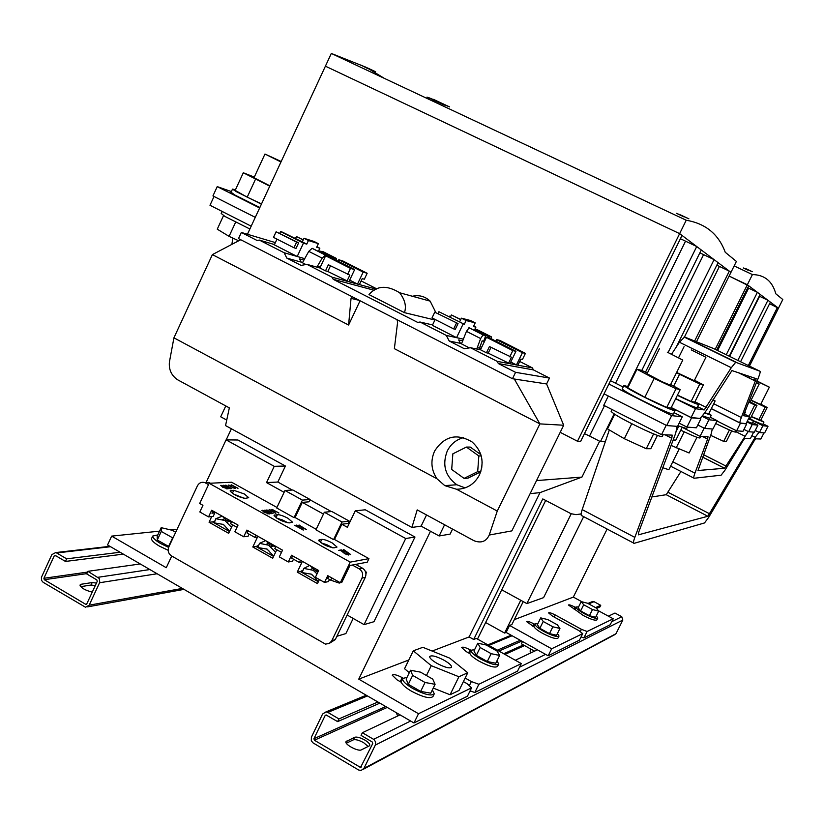 <?xml version="1.0" encoding="UTF-8"?>
<svg xmlns="http://www.w3.org/2000/svg" width="824" height="824" viewBox="0 0 824 824"><rect width="100%" height="100%" fill="white"/><g stroke="black" fill="none" stroke-linecap="round" stroke-linejoin="round"><path stroke-width="1.24" d="M346.327 743.207L353.352 739.849C355.628 739.231 359.068 740.179 363.662 742.692L368.153 746.451M369.245 745.905L369.78 745.329C369.955 743.959 368.328 742.218 364.908 740.117C360.325 737.604 356.885 736.656 354.608 737.274L345.946 741.734C344.587 744.536 358.358 751.797 361.355 749.861L369.245 745.905M597.781 618.113L596.895 619.885C595.381 620.853 590.86 619.401 583.32 615.518L575.317 609.75L575.09 608.771M596.339 615.868L597.812 618.041C596.308 618.999 591.786 617.547 584.247 613.664C578.726 610.553 575.966 608.328 575.976 607.01L578.623 606.845M531.264 652.711L530.059 651.022M558.981 636.149L558.023 638.075C556.251 639.342 551.143 637.786 542.697 633.429C538.113 630.844 535.25 628.681 534.096 626.93L533.931 625.838M557.446 633.491L559.033 636.046C557.261 637.292 552.162 635.737 543.716 631.369C537.773 627.97 534.827 625.488 534.879 623.923L537.928 623.583M470.937 650.28L470.123 649.827C465.519 647.437 462.697 646.665 461.656 647.51L466.044 651.496L469.927 653.679C471.029 655.78 474.181 658.324 479.393 661.332C489.291 666.482 495.348 668.151 497.572 666.338L498.633 664.196M474.645 649.59L470.947 650.28C470.813 652.248 474.016 655.142 480.557 658.973C490.455 664.123 496.512 665.792 498.726 664L496.965 660.827M402.864 677.987L402.215 677.616C396.849 674.815 393.522 674.011 392.224 675.186L396.931 679.779L401.298 682.293C402.277 684.796 405.696 687.772 411.557 691.233C423.093 697.259 430.231 699.01 432.981 696.486L434.114 694.158M407.035 677.359L402.545 678.523C402.328 680.954 405.769 684.301 412.865 688.555C424.412 694.581 431.549 696.342 434.279 693.829L432.332 689.925M168.611 547.394L160.649 543.541C155.293 540.379 152.656 537.876 152.718 536.053L157.806 534.92M151.76 538.093L151.513 538.618C151.451 540.462 154.088 542.965 159.434 546.137L168.158 550.278M261.393 204.167L236.437 191.724L232.502 189.118L235.468 189.747M231.06 192.239L234.902 195.041L259.848 207.504M280.963 161.978L264.968 154.026L281.18 161.514M269.901 185.833L253.998 177.747M702.697 415.852L709.742 418.314L711.236 415.327M708.856 413.504L711.266 415.275L704.674 412.978M628.331 386.714L623.902 385.529C627.013 388.351 638.281 394.397 657.717 403.688C668.727 408.776 674.526 411.063 675.103 410.558L671.189 407.726M622.244 388.897L622.192 389C625.272 391.863 636.53 397.93 655.966 407.221C666.987 412.288 672.786 414.565 673.383 414.029L675.062 410.64M667.265 352.157L682.777 360.067L667.265 352.157M647.025 373.756L662.444 381.893L670.324 385.158L682.766 360.088M249.878 229L225.004 216.485L221.254 213.488M611.202 411.279L611.14 411.413C614.076 414.554 625.251 420.745 644.677 429.984C655.698 434.99 661.559 437.142 662.228 436.432L663.083 434.732M755.392 439.058L754.64 440.088M757.081 381.028L769.359 387.167L756.988 381.285M769.348 387.177L760.634 404.512L751.097 400.124M760.83 420.137L763.93 422.125L751.282 416.707M750.293 418.685L753.507 420.776L762.715 424.525L763.92 422.146M679.11 449.121L668.831 469.721L662.795 467.733M700.709 436.38L699.947 437.925C698.948 438.358 692.562 435.783 680.768 430.2M744.556 438.564L743.722 439.686M756.494 382.532L759.203 383.994L756.401 382.769M759.203 383.994L750.036 402.246L748.872 401.834M753.507 420.776L748.439 418.911M747.162 421.455L752.23 423.299L753.496 420.796M736.223 430.633L735.513 432.064C734.256 432.188 727.644 429.335 715.675 423.526M677.359 395.314L682.818 397.92C692.891 402.617 698.186 404.78 698.701 404.429L694.9 401.854M675.721 398.61L681.18 401.206C691.264 405.892 696.558 408.055 697.083 407.674L698.68 404.491M691.254 349.901L705.911 357.266L691.254 349.901M676.628 372.458L694.251 380.709L705.911 357.276M744.978 411.681L745.504 412.154L744.834 412.052M743.814 414.822L745.493 412.175M479.455 474.933C474.418 484.265 466.796 489.044 456.568 489.26L444.775 485.624L436.947 478.744C431.168 469.979 430.386 460.771 434.588 451.099C444.352 436.03 456.867 432.981 472.111 441.973C482.133 451.119 484.584 462.109 479.455 474.933M463.613 437.626C456.259 439.583 450.8 444.043 447.247 451.027C441.994 464.839 445.176 476.087 456.805 484.749L465.076 487.901M444.291 660.354C449.276 663.289 451.727 665.565 451.614 667.183C449.791 668.758 444.909 667.481 436.967 663.351C431.992 660.405 429.562 658.139 429.675 656.543C431.508 654.967 436.38 656.234 444.291 660.354M233.182 493.875L244.038 498.283M244.368 493.988L233.769 490.29L230.123 490.929C233.171 494.513 238.177 496.996 245.161 498.355L248.714 497.696L244.368 493.988M276.854 518.224L282.539 519.985L288.039 522.88M287.957 518.275C283.435 515.896 279.923 514.681 277.431 514.639L274.031 515.361C277.163 519.089 282.21 521.613 289.193 522.921L292.51 522.179L287.957 518.275M321.247 542.965L326.757 544.664L332.731 547.857M332.237 542.954C327.653 540.534 324.172 539.339 321.793 539.37L318.641 540.184C321.854 544.056 326.953 546.621 333.936 547.888L337.006 547.054L332.237 542.954M223.047 524.249L225.426 526.423M266.574 548.877L269.18 551.143M310.813 573.926L313.645 576.254M222.243 516.205L215.847 518.708L214.23 522.88L223.407 524.424L229.649 531.233M265.616 540.637L259.488 543.346L257.819 547.527L267.161 549.134L273.671 556.241M309.669 565.47L303.819 568.385L302.109 572.577L311.606 574.246L318.404 581.641M310.288 565.82L314.119 569.672L318.208 571.454M317.024 573.916L313.223 570.311L303.819 568.385M266.008 540.863L269.675 544.623L275.649 546.868M275.556 552.276L268.727 545.22L259.488 543.346M222.428 516.308L225.93 519.954L231.307 522.076M231.503 527.308L224.931 520.521L215.847 518.708M498.942 651.073L521.736 641.103M337.624 721.618L338.932 718.919L327.859 712.41L326.026 711.874L322.596 714.027L311.39 737.192L311.307 740.827L313.089 742.908L358.615 769.997L360.974 770.533L363.951 768.421L375.528 744.659L375.579 741.858L373.983 739.561L362.385 732.711L361.077 735.41L372.283 742.012L372.747 743.547L360.552 767.443L314.387 740.23L313.934 738.706L325.15 715.531L326.057 714.954L337.624 721.618L379.864 703.14M596.524 608.4L599.954 606.897L600.748 605.321L594.011 601.674L591.241 602.066M65.467 561.443L66.672 558.847L56.64 552.956L55.682 552.574L51.861 554.624L41.427 577.315L41.509 580.364L43.116 582.29L85.531 607.247L89.177 605.176L99.766 582.321L99.271 578.469L87.9 571.331L86.695 573.926L96.83 579.9L97.253 581.342L86.829 603.786L85.541 604.219L44.3 579.715L43.899 578.283L54.178 555.984L55.445 555.541L65.467 561.443L123.322 554.13M159.568 531.15L111.662 536.115L107.553 544.963L413.978 722.957L418.51 713.718L358.749 679.131L430.499 531.243M581.116 513.918L576.028 514.65L570.97 513.692L542.789 498.922L473.687 639.486L476.375 638.435L521.293 663.588L517.565 671.117L474.799 692.521L470.102 690.831M259.632 207.978L217.227 186.615L231.369 191.559M255.286 217.351L212.942 195.927L217.227 186.615M697.794 424.988L704.613 428.418L712.914 429.036L717.107 420.662L710.288 417.243M608.895 384.005L671.642 415.626L682.313 416.81L674.063 412.659M623.16 387.043L610.533 380.688M604.054 393.851L666.698 425.565L677.544 426.379L682.313 416.81M725.233 252.268L736.388 261.424L730.95 272.363L679.635 233.635L686.227 220.245C705.622 223.551 718.621 234.232 725.233 252.268M432.744 99.807L444.558 105.122L432.744 99.807M371.964 70.102L364.754 66.713L371.964 70.102M687.237 218.102L678.646 214.106L687.237 218.102M247.437 234.273L325.408 66.177L679.635 233.635L325.408 66.177L331.31 53.447L364.744 66.734M368.864 68.907L384.242 78.321M331.31 53.447L686.227 220.245M684.136 216.825L676.432 213.292L684.085 216.928M688.895 218.823L680.768 215.013L688.895 218.823M375.6 71.729L368.163 68.237L375.6 71.729M368.338 68.567L360.819 65.044L368.235 68.794M449.554 106.904L433.867 99.539L449.554 106.904M448.998 106.698L435.072 100.59L448.998 106.698M429.335 97.891L437.575 101.331L429.335 97.891M426.987 97.108L433.053 99.714L426.987 97.108M371.861 70.318L368.297 68.65M368.307 68.639L371.469 70.122M696.496 341.744L730.95 272.363L729.322 271.137L694.642 341.002M444.898 104.72L441.736 103.175M446.361 105.74L444.713 104.689M444.599 104.916L443.116 104.37M441.067 103.258L438.996 102.001M438.893 102.238L437.4 101.682M431.683 98.993L433.3 99.323M433.187 99.56L434.887 100.353M699.864 252.844L714.089 259.632L718.075 262.65L676.288 346.986M680.418 238.713L696.723 246.53L701.286 249.971L641.783 370.44M679.635 233.635L682.025 235.437L580.693 441.303L577.49 441.252L679.635 233.635M716.829 265.173L729.322 271.137M268.253 513.63L266.595 512.003L262.98 510.684L264.535 512.25L268.377 513.61M272.816 510.942L271.93 511.024L274.31 512.343L272.816 510.942M226.899 488.601L225.343 487.046L221.728 485.717L223.18 487.211L227.043 488.581M237.024 487.726L231.863 485.254L237.024 487.726M277.894 512.374L272.682 509.871L277.894 512.374M303.901 528.215L301.811 526.804L300.729 526.927L303.901 528.215M348.552 553.1L346.41 551.658L345.39 551.833L348.552 553.1M262.753 510.942L264.03 512.26M267.398 513.774L268.14 513.867M221.471 485.964L222.635 487.2M226.167 488.766L226.785 488.838M347.162 553.986L348.459 555.026M346.832 554.707L347.471 554.614M339.066 550.525L340.6 550.267L344.741 553.687M301.306 528.524L302.748 529.853M261.847 510.561L263.659 510.756M267.1 512.291L269.283 513.991M270.674 510.623L272.353 510.664L275.453 513.249M220.564 485.594L222.305 485.779M225.889 487.355L227.96 488.962M228.475 485.161L229.69 485.336M234.263 488.354L234.603 487.571L235.407 488.529M231.843 486.933L232.533 487.19M231.029 485.027L232.172 485.202M236.859 487.592L237.879 488.395M225.282 486.356L230.236 488.828L225.385 486.139M230.102 488.035L225.385 486.119M271.838 509.623L273.022 509.819M277.739 512.25L278.769 513.074M264.895 510.066L271.034 513.805L264.895 510.066L273.022 513.62L266.43 511.241M299.081 524.991L300.286 525.794M299.606 526.618L301.79 526.804M305.292 529.163L305.982 529.626M344.247 551.514L345.534 551.081L343.299 549.608L344.494 550.401M344.174 551.483L346.379 551.658M349.984 554.078L350.674 554.542M208.523 484.615L204.815 482.617C201.612 481.7 199.14 482.771 197.41 485.851L168.817 546.92C167.478 550.659 168.343 553.625 171.423 555.85L325.49 644.111L329.209 643.451L331.588 641.134L361.993 578.108C363.415 574.246 362.478 571.166 359.182 568.859L362.478 568.199L355.649 564.389L349.922 565.491L341.785 582.424L340.322 582.743L327.756 575.657L324.502 582.424L315.407 577.284L318.651 570.527L291.511 555.232L288.307 561.968L279.326 556.9L282.529 550.174L246.87 530.079L243.708 536.774L234.871 531.779L238.033 525.094L211.675 510.241L208.544 516.895L213.148 516.473L214.817 512.94L211.953 513.187L212.983 510.983M211.717 516.607L209.069 522.241L212.499 521.901L229.515 531.521M258.674 545.375L256.068 546.539L273.578 556.437M303.077 570.187L300.317 571.568L318.342 581.754M339.653 582.362L339.292 583.104L330.712 580.168L327.736 578.489L328.817 576.254M300.523 560.31L299.462 562.545L291.593 558.106L292.654 555.881M275.865 546.415L274.814 548.64L281.468 552.399M255.852 535.136L254.801 537.351L247.066 532.994L248.106 530.78M231.585 521.468L230.545 523.673L236.982 527.308M214.817 512.94L212.293 512.446M208.544 516.895L199.82 511.972L202.941 505.328L199.676 503.485L209.152 483.276L350.231 562.123L340.322 582.743M342.29 551.699L341.188 550.679L338.757 550.35L340.714 550.03L345.452 553.81L347.501 554.552L346.78 553.45L348.593 554.913L345.05 553.862L342.29 551.699M303.387 530.028L294.57 525.29L301.666 528.977L301.151 528.143L303.387 530.028M264.071 512.291L262.217 510.252L267.058 511.962L269.407 513.846L264.071 512.291M270.684 510.592L269.088 509.696L272.466 510.427L275.865 513.29L270.591 510.798M222.696 487.231L220.976 485.295L225.828 487.025L228.073 488.817L222.696 487.231M234.603 487.571L235.293 488.539L232.718 487.684L228.444 485.048L231.585 485.861L229.474 485.315L230.102 486.067L234.541 488.127M231.256 484.78L238.023 488.282L231.142 485.006M223.768 485.202L230.205 487.818L225.848 485.099L231.832 488.735M272.044 509.376L278.914 512.961L271.93 509.613M271.251 512.909L266.873 509.891L273.012 513.62M300.956 526.237L306.384 529.585L296.341 525.084L300.956 526.237M341.291 550.123L344.267 551.287M343.69 549.546L350.715 554.562L341.394 549.917M204.589 482.534L208.833 482.431L205.578 482.977M210.377 483.224L209.605 482.792M209.069 522.241L228.66 533.324L232.656 524.867M249.116 534.148L248.127 536.228L243.708 536.774M254.801 537.351L257.531 537.011L252.803 546.992L272.713 558.26L276.761 549.742M256.068 546.539L252.803 546.992M293.488 559.166L292.489 561.268L288.307 561.968M299.462 562.545L302.037 562.102L297.237 572.134L317.467 583.588L319.413 579.54M300.317 571.568L297.237 572.134M329.497 579.478L328.488 581.59L324.502 582.424M331.856 640.629L335.286 639.579L365.279 577.397L361.993 578.108M362.478 568.199C365.753 570.496 366.69 573.556 365.279 577.397M359.182 568.859L352.322 565.027M324.337 512.24L315.942 529.822L333.566 539.627L342.012 522.004L324.337 512.24L331.804 511.488L349.294 521.129L342.012 522.004M284.98 490.486L276.689 507.975L294.065 517.647L302.408 500.117L284.98 490.486L292.85 489.992L310.102 499.509L302.408 500.117M212.499 521.901L214.992 520.912M276.936 507.45L231.606 482.225L209.152 483.276M333.566 539.627L334.523 539.483L368.946 558.641L367.247 562.174L355.649 564.389M368.946 558.641L350.231 562.123M294.065 517.647L295.074 517.534L316.2 529.286M328.673 256.717L312.09 248.323L308.763 251.361L302.449 262.774M328.745 256.594L325.48 255.1L322.163 258.159L308.763 251.361M332.463 258.386L332.793 257.819L336.223 258.324L323.029 251.65L319.547 251.104L319.166 251.753M332.793 257.819L319.547 251.104M478.847 455.96L477.683 471.647L464.077 478.384L451.696 469.464L452.85 453.839L466.405 447.061L478.847 455.96L481.247 455.919M485.604 336.038L483.06 334.915L480.639 338.551L466.456 331.361L469.134 327.767L485.604 336.038L483.688 341.208L482.174 340.868L479.496 348.119L481.103 348.449M488.385 337.737L488.735 336.769L491.372 336.841L477.436 329.785L474.737 329.682L474.48 330.403M488.735 336.769L474.737 329.682M484.769 340.858L483.966 340.446M481.649 347.347L480.083 346.543M335.286 639.579L329.755 643.111M365.938 573.679L366.618 572.278L365.444 571.619M366.618 572.278L365.722 572.464M295.074 517.534L302.284 502.372L309 501.826L310.102 499.509M334.523 539.483L341.826 524.239L348.181 523.456L349.294 521.129M302.284 502.372L323.461 514.083M341.826 524.239L347.368 527.298L355.268 510.829L405.707 538.536L364.064 624.623L373.962 621.708L414.977 537.032L405.707 538.536M206.072 482.555L226.075 439.872L274.227 466.322L266.533 482.596L284.105 492.319M347.141 615.003L364.064 624.623M449.708 658.139L467.754 672.745L458.906 676.751L431.271 665.679L413.288 650.826L422.856 647.304L449.708 658.139M320.268 267.058L317.394 266.255L322.163 258.159M336.223 258.324L336.532 260.435M298.649 242.802L276.102 231.781L273.496 237.363L293.972 247.767L296.589 242.163L298.649 242.802L296.032 248.385L293.972 247.767M276.102 231.781L296.589 242.163M477.683 471.647L480.835 471.493M481.7 468.156L482.164 461.945M466.405 447.061L470.257 447.072L480.866 454.652M464.077 478.384L467.95 478.147L480.732 471.822M479.496 348.119L477.271 347.666L480.639 338.551M491.372 336.841L491.681 339.014M466.456 331.361L461.471 343.866M456.445 323.173L453.684 328.91L432.023 317.899L434.753 312.183L458.051 323.564L455.301 329.281L453.684 328.91M458.051 323.564L434.753 312.183M463.407 681.592L467.002 683.632L471.586 687.834L467.455 696.187L413.978 722.957M353.187 618.443L345.874 633.584L336.872 636.293M355.268 510.829L365.269 509.788L414.977 537.032M226.075 439.872L237.94 440.006L285.413 466.024L277.822 482.04L292.314 490.033M309.968 499.777L331.289 511.539M349.17 521.396L349.984 521.85M277.822 482.04L266.533 482.596M285.413 466.024L274.227 466.322M177.047 529.348L170.898 529.976M545.673 500.456L477.498 639.064M521.293 663.588L478.868 684.281L471.349 681.561L465.148 678.039M474.799 692.521L478.868 684.281M469.299 685.743L471.349 681.561M471.586 687.834L418.51 713.718M413.288 650.826L404.553 668.717L409.301 672.714M431.271 665.679L426.451 675.526M458.906 676.751L450.058 694.756L459.05 690.43L467.754 672.745M433.239 688.081L450.058 694.756M317.394 266.255L316.972 267.161M477.271 347.666L476.632 348.985M426.523 514.959L421.116 526.124L439.141 535.961L444.579 524.764M111.662 536.115L166.263 567.715L171.742 556.035M226.188 439.872L231.389 428.779M226.724 420.075L220.708 416.789L225.786 405.933M473.687 639.486L469.124 636.931L432.167 651.053M408.817 659.983L358.749 679.131M325.614 255.8L329.93 257.098L354.639 269.613L350.468 268.387L325.614 255.8L319.887 267.975L325.511 270.839L328.374 264.751L349.829 275.134L346.956 281.221L332.144 277.224L333.205 279.305L417.706 322.411L420.013 322.019L432.569 324.924M364.352 279.223L362.22 278.625L359.398 284.589L357.513 284.084L363.168 272.105L367.164 273.28L364.352 279.223M338.077 261.229L338.767 259.756L342.908 261.002L367.164 273.28M338.767 259.756L363.168 272.105M349.685 280.098L357.513 284.084L348.913 281.757L354.639 269.613M350.468 268.387L347.584 274.505M325.511 270.839L327.828 271.487L330.486 265.822M327.828 271.487L348.913 281.757M279.758 233.233L280.551 231.534L282.117 232.028L302.315 241.906L304.005 238.28L313.975 241.442L318.363 243.657L308.454 240.526L304.005 238.28M280.551 231.534L303.459 243.132L306.755 244.151L302.315 241.906M306.755 244.151L308.454 240.526M316.921 246.737L319.846 248.22L316.684 247.231L318.363 243.657M303.284 239.835L296.444 236.57L303.211 239.99M295.785 237.971L295.147 237.765L295.744 238.064M294.827 238.466L295.147 237.765M295.414 238.764L296.444 236.57M303.459 243.132L297.207 256.501L274.341 244.852L276.998 239.145M421.116 526.124L411.897 527.453L417.202 509.891L473.954 540.709C481.134 543.459 486.222 541.564 489.219 535.044L497.263 511.055L539.885 423.886L514.32 379.019L512.476 378.731L238.507 238.6L241.35 232.45L257.109 240.495L259.282 240.072L274.485 244.563M436.947 478.744L173.926 337.83L169.394 362.127C168.735 369.719 171.495 375.61 177.696 379.823L229.34 407.87L225.549 425.586L411.897 527.453M360.067 300.781L348.593 325.017L351.045 298.37L352.095 296.702M396.993 319.671L397.611 322.205L394.366 348.665L539.885 423.886L563.688 425.236L511.858 530.883L489.219 535.044M486.49 337.294L489.817 338.067L515.958 351.312L512.806 350.633L486.49 337.294L480.474 349.767L486.428 352.796L489.435 346.554L511.467 357.225L508.449 363.456L497.202 361.365L498.324 363.538L515.587 372.335L512.476 378.731M522.467 359.439L520.85 359.109L517.894 365.207L516.463 364.939L522.406 352.703L525.424 353.352L522.467 359.439M495.883 341.146L496.604 339.642L499.787 340.384L525.424 353.352M496.604 339.642L522.406 352.703M510.756 362.035L516.463 364.939L509.932 363.734L515.958 351.312M512.806 350.633L509.768 356.885M486.428 352.796L488.199 353.146L491.001 347.357M488.199 353.146L509.932 363.734M464.324 324.275L438.893 311.709L464.324 324.275L466.116 320.546L475.201 322.874L470.566 320.536L461.399 318.167L466.116 320.546M461.399 318.167L459.607 321.885M473.687 326.026L475.912 327.149L473.44 326.531L475.201 322.874M460.771 319.485L451.439 314.964L460.688 319.64M450.8 316.303L449.822 316.056L450.707 316.498M449.482 316.756L449.822 316.056M450.368 317.209L451.439 314.964M463.139 323.976L456.558 337.655L432.373 325.336L435.165 319.496M438.069 313.439L438.893 311.709M469.124 636.931L540.008 492.618L530.12 493.658M439.141 535.961L450.089 534.117L452.541 529.09M704.613 428.418L708.949 419.756L717.107 420.662M679.151 423.155L686.948 427.089L691.563 417.83L700.07 418.468M686.948 427.089L696.393 427.8L700.853 418.86M666.698 425.565L671.642 415.626M599.635 441.231L581.94 477.096L536.537 480.577M540.008 492.618L581.94 477.096M319.887 267.975L306.889 264.339L332.144 277.224M259.282 240.072L284.115 252.731L304.509 258.592M319.846 248.22L318.383 251.351M305.889 264.525L301.203 262.135L299.545 258.86L303.726 260.054M301.203 262.135L286.824 258.108L301.131 265.41L306.889 264.339M240.711 239.733L212.386 254.616L348.593 325.017M456.568 489.26L497.263 511.055M173.926 337.83L212.386 254.616M480.474 349.767L470.432 347.718L497.202 361.365M420.013 322.019L446.309 335.43L463.582 339.179M475.912 327.149L474.367 330.342M469.381 347.893L460.431 343.33L458.669 339.931L462.923 340.848M460.431 343.33L449.193 340.992L464.345 348.737L470.432 347.718M284.115 252.731L286.824 258.108M446.309 335.43L449.193 340.992M404.44 312.636L368.998 294.58C376.784 285.567 386.992 284.95 399.63 292.747C405.017 299.833 406.623 306.466 404.44 312.636L434.918 320.011M696.723 246.53L627.661 386.456M614.107 413.926L600.428 441.643L605.31 441.726M714.089 259.632L668.089 352.548M702.275 416.408L708.949 419.756M695.497 408.704L691.099 417.521L700.143 418.438L704.942 412.556L731.928 370.573L756.216 378.679L741.332 417.531C739.993 420.992 739.602 422.815 740.158 422.99L746.06 423.649L749.593 416.625L743.784 415.77L744.299 413.411L758.616 377.145C760.027 373.54 760.47 371.562 759.955 371.222L735.698 362.282L731.29 367.71L704.232 409.94L695.497 408.704L675.649 398.764M691.099 417.521L671.272 407.561M671.241 407.623L691.563 417.83M374.168 290.264L333.205 279.305M376.238 289.142L359.398 284.589M361.128 280.922L376.795 288.884M241.35 232.45L275.391 242.606M604.486 405.686L589.541 436.04L600.428 441.643M589.541 436.04L584.463 433.651M560.207 432.322L577.49 441.252M519.717 361.458L532.386 367.895L533.437 369.904L549.484 378.062L546.6 383.963L563.688 425.236M546.6 383.963L514.32 379.019M549.484 378.062L515.587 372.335M533.437 369.904L498.324 363.538M532.386 367.895L517.894 365.207M435.793 312.451L430.149 301.141C425.06 296.372 419.138 294.745 412.391 296.249M87.9 571.331L140.234 563.956M80.69 586.667L91.021 585.04L95.296 585.555M66.672 558.847L120.077 552.245M96.449 583.073L92.175 582.558L81.174 584.257L79.949 585.091C81.195 588.027 85.294 590.375 92.236 592.137M363.436 769.214L614.199 634.954L616.002 633.687L622.831 620.05L621.77 616.723L614.982 613.046L608.4 616.167M362.385 732.711L400.052 714.871M515.34 660.251L537.382 649.806L506.132 632.43L504.576 633.059L520.758 600.253M595.515 607.597L600.748 605.321M497.356 650.188L520.222 640.258M338.932 718.919L377.907 702.007M749.593 416.625L744.525 414.101M740.024 422.928L711.318 408.591M759.955 371.222L713.594 348.542L684.548 336.995L679.419 342.238L671.539 354.217M676.463 372.788L699.803 384.005L703.366 384.87L694.488 380.214M703.366 384.87L694.776 402.102L691.099 401.473L677.472 395.077M679.491 374.384L673.661 386.116M699.803 384.005L691.099 401.473M729.436 429.953L723.688 441.396L710.669 435.34M731.671 430.89L726.356 441.468L723.688 441.396M750.211 401.896L756.968 405.398L750.211 418.839L748.583 418.623M756.968 405.398L754.763 404.945L749.037 416.347M754.763 404.945L748.769 402.102M704.139 428.181L700.05 436.349L708.012 436.699L707.62 439.068L694.931 473.141C693.695 476.529 693.427 478.229 694.138 478.25L721.113 475.191L724.893 470.329L743.33 440.294L744.855 438.327L750.417 438.564L753.661 432.106M700.05 436.349L683.281 427.883M752.621 422.537L757.905 425.174L754.382 432.167L748.635 431.735L743.969 429.397L748.192 431.519L724.512 468.259L698.01 470.514L711.071 434.269L712.307 428.995M696.96 437.307L689.132 452.984L671.127 445.434M676.133 447.978L684.198 431.827M760.789 404.203L767.185 407.499L760.748 420.281L751.364 416.542M767.185 407.499L765.187 407.097L758.698 419.993M765.187 407.097L750.994 400.351M755.845 380.709L753.105 379.236L755.927 380.482M666.183 425.297L661.528 434.66L672.23 435.134L671.766 438.224L634.82 537.382C633.316 541.523 633.09 543.51 634.13 543.335L704.499 522.952L708.753 517.256L754.104 440.964L755.701 438.801L760.871 439.017L763.961 432.888M758.976 432.301L755.186 437.338L707.878 516.257L638.373 534.838L638.682 532.263L675.659 433.3L677.163 426.348M680.943 471.483L666.235 494.699L651.877 496.954M608.328 396.014L603.745 405.305L661.528 434.66M609.327 429.963L582.187 509.603C580.817 513.774 580.735 515.814 581.95 515.731L633.543 543.026M614.704 414.307L607.504 428.902L624.335 438.708L646.243 448.719L650.816 448.709L657.439 435.391M653.607 433.898L646.243 448.719M631.75 423.721L624.335 438.708M214.034 196.472L209.986 205.258L251.186 226.188M232.801 238.074L231.894 244.368M238.703 240.793L229.072 236.354L217.258 229.185L223.541 215.589M235.633 222.181L229.072 236.354M759.264 296.135L767.916 300.266L737.851 360.407M747.77 287.741L757.4 292.324L726.263 354.742M575.708 607.546L574.74 607.02C571.238 605.218 569.126 604.538 568.416 604.991L575.317 609.75M534.694 624.293L533.767 623.789C529.842 621.76 527.463 621.039 526.629 621.626L534.096 626.93M514.3 619.658L573.319 597.101L607.123 529.049M551.658 648.776L582.702 633.635L579.468 640.135L548.166 655.801L551.658 648.776L509.582 625.457L511.889 624.551L523.219 601.602M587.09 631.503L613.19 618.773L610.203 624.757L583.886 637.92L587.09 631.503L581.414 629.32L555.273 614.982C551.575 613.077 549.34 612.376 548.578 612.891L552.492 616.125L578.798 630.556L582.702 633.635M613.19 618.773L598.399 610.728M581.991 601.808L573.319 597.101M509.582 625.457L506.132 632.43M485.635 622.532L504.576 633.059M548.166 655.801L537.382 649.806M580.24 631.689L581.414 629.32M583.886 637.92L581.095 636.859M749.459 366.093L778.453 308.217L769.595 303.706M748.326 365.537L777.423 307.434M715.191 349.325L752.415 274.577C764.579 274.794 772.376 281.2 775.806 293.787L782.8 299.524L778.453 308.207L747.347 284.743L729.116 276.061L748.738 285.794L716.715 350.066M767.916 300.266L770.389 302.13L740.57 361.736M757.4 292.324L760.14 294.395L729.271 356.215M746.081 423.618L746.709 423.927L743.001 431.302L736.605 430.828L716.952 420.971M736.605 430.828L740.416 423.237L711.266 408.673M746.709 423.927L740.416 423.237M748.635 431.735L752.25 424.545L746.946 421.898M763.065 423.835L767.999 426.286L762.89 425.72L753.394 420.992M755.248 430.447L759.45 432.548L764.641 432.94L767.999 426.286M759.45 432.548L762.89 425.72M734.153 265.925L752.415 274.577M757.905 425.174L752.25 424.545M746.07 268.768L752.291 271.704L746.07 268.758M745.885 268.809L751.416 271.405L745.895 268.789M747.687 270.045L743.32 267.944L747.708 269.994M647.365 373.066L641.659 370.378L636.952 369.245L654.163 378.453L676.03 388.743L680.202 389.608L670.643 384.509M680.202 389.608L671.024 408.055L666.729 407.468L644.852 397.261L627.764 387.867L636.952 369.245M654.163 378.453L644.852 397.261M676.03 388.743L666.729 407.468M673.146 440.016L675.845 440.098L682.138 427.45M678.822 426.101L676.566 430.633M677.884 425.709L686.639 428.614L687.391 427.12M713.059 399.65L715.139 400.928L712.873 399.949M704.911 412.608L708.547 414.132L715.139 400.928M269.747 186.173L243.307 172.772L254.297 177.088M243.307 172.772L235.18 190.375L247.2 197.173L255.419 179.405M261.527 203.899L247.2 197.173M172.988 538.01L161.277 531.439L161.195 527.669L172.237 530.296L175.677 532.263M161.195 527.669L157.219 536.197L157.271 540.039L168.961 546.621M157.271 540.039L161.277 531.439M168.549 546.528L172.587 537.918M401.432 680.82L401.298 682.293M412.659 675.392L425.04 682.478L435.082 684.311L432.744 679.12L420.528 672.147L410.496 670.252L412.659 675.392L408.313 684.301L406.181 679.089L410.496 670.252M435.082 684.311L430.736 693.18L420.662 691.398L408.313 684.301M420.662 691.398L425.04 682.478M396.602 713.594L397.765 715.953M469.896 652.402L469.927 653.679M480.176 647.52L491.156 653.679L499.622 655.441L497.099 651.094L486.242 645.007L477.786 643.204L480.176 647.52L476.324 655.348L473.954 650.981L477.786 643.204M499.622 655.441L495.77 663.248L487.293 661.518L476.324 655.348M487.293 661.518L491.156 653.679M547.816 619.586L557.374 624.839L559.949 628.454L552.873 626.796L543.222 621.481L540.74 617.897L547.816 619.586M540.74 617.897L537.382 624.674L539.844 628.3L549.484 633.625L556.571 635.253L559.949 628.454M539.844 628.3L543.222 621.481M549.484 633.625L552.873 626.796M534.56 651.145L521.365 643.801L522.488 641.525M587.461 603.22L596.154 607.937L598.708 611.12L592.487 609.544L583.701 604.764L581.229 601.613L587.461 603.22M581.229 601.613L578.17 607.751L580.632 610.934L589.397 615.724L595.639 617.269L598.708 611.12M580.632 610.934L583.701 604.764M589.397 615.724L592.487 609.544M571.217 513.774L526.855 603.601L501.723 589.809M583.66 516.648L543.582 597.637L526.855 603.601M232.347 493.319L233.769 490.29M276.009 517.647L277.431 514.639M320.382 542.336L321.793 539.37M317.271 571.145L315.407 572.093M272.837 546.085L270.88 546.971M229.113 521.417L227.053 522.251M224.365 518.914L222.47 519.666M268.047 543.531L266.224 544.345M312.42 568.55L310.679 569.425M330.712 580.168L331.784 577.933M318.806 540.791L319.321 539.73M274.268 516.03L274.804 514.897M230.421 491.66L230.998 490.445M325.779 255.162L312.389 248.385M483.286 334.935L469.134 327.767M400.227 681.675L402.215 677.616M468.599 652.927L470.123 649.827M359.285 300.379L351.045 298.37M685.506 241.226L615.559 383.212M703.572 254.647L645.48 372.18M719.424 266.44L684.384 337.15M98.046 577.294L149.865 569.549M99.601 582.733L157.116 573.761M89.177 605.176L182.351 588.418M56.64 552.956L110.55 546.714M54.178 555.984L55.867 555.788M43.899 578.283L87.55 572.093M44.3 579.715L86.839 573.617M85.541 604.219L86.675 604.013M325.15 715.531L326.376 715.016M313.934 738.706L385.745 706.559M503.722 653.751L523.405 644.934M314.387 740.23L387.239 707.425M504.937 654.431L524.569 645.583M359.933 767.299L361.571 766.433M611.738 621.677L621.77 616.723M519.481 667.244L545.581 654.359M469.577 691.892L471.05 691.171M373.602 739.303L410.63 721.01M375.342 745.081L622.831 620.05M363.951 768.421L616.002 633.687M327.859 712.41L367.452 695.94M488.848 645.419L512.106 635.747M588.686 603.879L594.011 601.674M704.087 409.961L697.567 406.706M755.649 381.203L738.417 372.736M741.332 417.531L713.728 403.76M736.09 362.23L684.548 336.995M731.29 367.71L679.419 342.238M706.281 407.427L694.941 401.772M707.62 439.068L702.46 436.452M694.931 473.141L672.786 461.811M693.839 478.095L670.602 466.178M744.669 436.081L735.739 431.611M726.171 466.168L703.469 454.642M724.512 468.259L702.553 457.093M751.869 435.669L755.186 437.338M668.13 492.34L709.691 513.826M666.225 494.699L707.868 516.257L666.235 494.699M665.05 434.815L671.766 438.224M582.187 509.603L634.82 537.382M759.594 296.3L729.601 356.37M748.645 288.153L717.591 350.499M554.233 617.083L555.273 614.982M573.792 608.915L574.74 607.02M532.613 626.116L533.767 623.789M81.174 584.257L80.288 586.163M92.175 582.558L91.021 585.04M346.533 741.106L345.936 742.342M354.608 737.274L353.352 739.849M575.059 608.854L575.976 607.01M530.028 651.073L530.986 649.158M533.87 625.962L534.879 623.923M232.502 189.118L230.977 192.425M264.968 154.026L253.967 177.809M623.902 385.529L622.192 389M659.416 348.696L647.015 373.787M222.192 211.449L221.151 213.715M612.067 409.528L611.14 411.413M684.085 346.636L678.574 357.74M749.881 376.568L749.16 378.01M456.805 484.749L444.775 485.624M208.833 482.431L204.815 482.617M325.48 255.1L312.09 248.323M483.06 334.915L468.908 327.746M399.63 292.747L430.149 301.141M87.643 606.866L184.01 589.376M55.682 552.574L109.891 546.322M85.85 604.332L86.417 604.239M360.552 767.443L361.211 767.092M326.026 711.874L366.237 695.229M487.859 644.873L511.158 635.222M587.893 603.446L592.889 601.386M735.698 362.282L684.085 337.006M704.232 409.94L697.609 406.623M724.564 468.248L702.563 457.062M753.105 379.236L752.817 379.812M755.227 430.488L758.894 432.322M151.513 538.618L152.718 536.053M401.257 681.18L402.545 678.523M396.519 713.759L396.88 713.028M469.793 652.608L470.947 650.28"/></g></svg>
